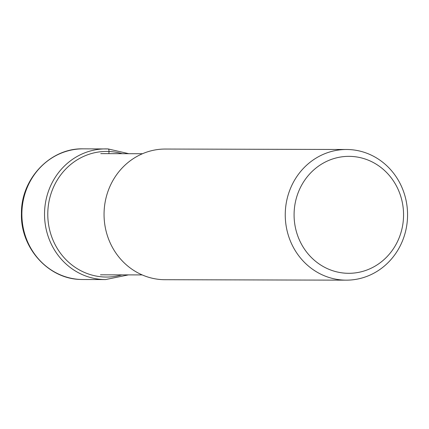 <?xml version="1.0" encoding="UTF-8"?>
<svg xmlns="http://www.w3.org/2000/svg" width="429" height="429" viewBox="0 0 429 429"><rect width="100%" height="100%" fill="white"/><g stroke="black" fill="none" stroke-linecap="round" stroke-linejoin="round"><path stroke-width="0.64" d="M343.897 280.105A65.337 61.159 90.1 0 0 346.246 280.158A65.337 61.159 90.1 0 0 407.55 216.227A65.337 61.159 90.1 0 0 348.916 149.544A65.337 61.159 90.1 0 0 346.568 149.49A65.337 61.159 90.1 0 0 285.264 213.417A65.337 61.159 90.1 0 0 343.897 280.105M346.573 273.257A58.478 54.735 90.1 0 0 403.512 217.208A58.478 54.735 90.1 0 0 351.067 156.403A58.478 54.735 90.1 0 0 294.128 212.452A58.478 54.735 90.1 0 0 346.573 273.257M346.246 280.158L165.047 279.713A65.337 61.159 -89.9 0 1 162.698 279.66A65.337 61.159 -89.9 0 1 104.065 212.972A65.337 61.159 -89.9 0 1 165.369 149.045L346.568 149.49M128.475 274.882L105.529 279.569A65.337 61.159 90.1 0 1 103.185 279.515A65.337 61.159 90.1 0 1 44.546 212.827A65.337 61.159 90.1 0 1 105.85 148.895A65.337 61.159 90.1 0 1 108.199 148.949A2.52 0.885 92.5 0 1 108.987 151.475L108.907 153.646M122.217 153.679A62.816 58.8 90.1 0 0 108.987 151.475A62.816 58.8 90.1 0 0 47.828 211.679A62.816 58.8 90.1 0 0 104.167 276.995A62.816 58.8 90.1 0 0 121.916 274.866M105.529 279.569L82.872 279.51A65.337 61.159 -89.9 0 1 80.523 279.456A65.337 61.159 -89.9 0 1 21.89 212.773A65.337 61.159 -89.9 0 1 83.194 148.842L108.21 148.954L128.77 153.695M80.979 279.477L80.491 279.456C48.096 278.866 20.276 247.517 21.439 213.465C20.957 178.893 50.316 147.903 83.194 148.842M142.487 153.727L100.761 153.625M142.192 274.919L100.466 274.817"/></g></svg>
